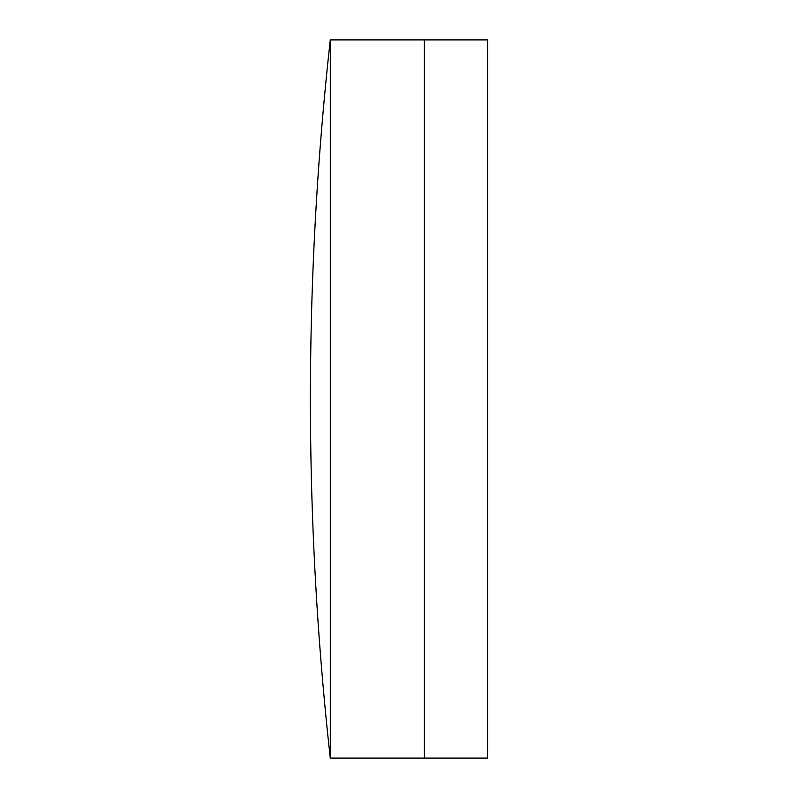 <?xml version="1.0" encoding="UTF-8"?>
<svg xmlns="http://www.w3.org/2000/svg" width="798" height="798" viewBox="0 0 798 798"><rect width="100%" height="100%" fill="white"/><g stroke="black" fill="none" stroke-linecap="round" stroke-linejoin="round"><path stroke-width="1.2" d="M330.282 758.1L487.568 758.1L487.568 39.9L424.386 39.9L424.386 758.1L424.386 39.9L330.282 39.9A3256.498 3256.498 0 0 0 330.282 758.1L330.282 39.9"/></g></svg>
